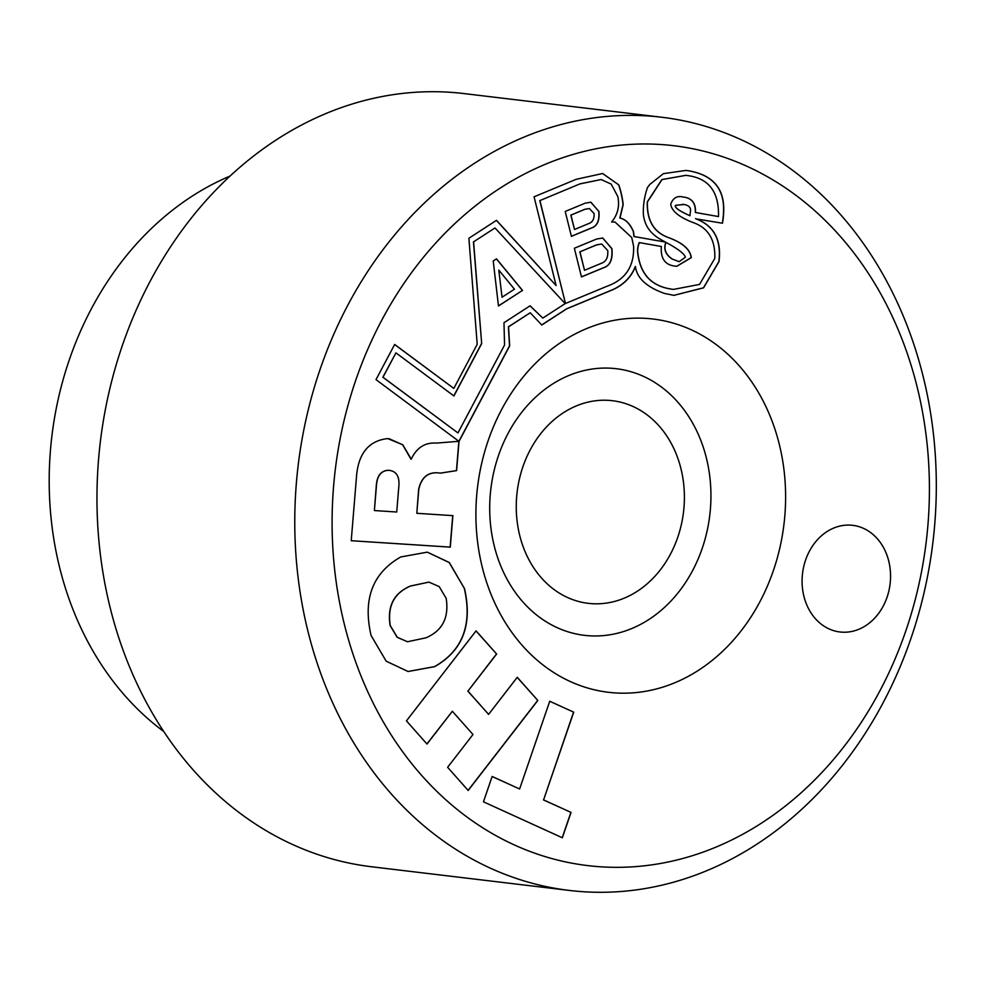 <?xml version="1.0" encoding="UTF-8"?>
<svg xmlns="http://www.w3.org/2000/svg" width="984" height="984" viewBox="0 0 984 984"><rect width="100%" height="100%" fill="white"/><g stroke="black" fill="none" stroke-linecap="round" stroke-linejoin="round"><path stroke-width="1.48" d="M639.354 242.593L639.206 242.581A18.819 15.449 96.8 0 0 638.309 245.262A18.819 15.449 96.8 0 0 637.546 251.375L637.694 251.387A18.819 15.449 96.8 0 1 638.456 245.274A18.819 15.449 96.8 0 1 639.354 242.593L661.359 246.492C660.399 258.534 665.086 265.09 675.405 266.147L676.734 266.344L691.26 257.66C690.399 249.53 682.773 242.814 668.37 237.538C653.856 232.236 646.869 220.379 647.411 201.978L662.011 179.58L686.02 175.337L688.579 175.718C709.193 178.768 719.156 192.384 718.492 216.566L695.479 212.495C695.909 203.11 691.85 197.968 683.302 197.046L682.318 196.898M645.811 192.987A62.607 51.414 96.8 0 0 643.364 208.571L643.302 213.208C644.065 224.844 650.067 233.712 661.309 239.825L665.405 242.076L634.09 236.529L633.487 231.547C630.141 223.823 625.639 219.309 619.981 218.017L623.143 204.807A2.681 2.202 96.8 0 0 623.143 204.315A79.741 65.473 96.8 0 0 619.01 185.447A2.681 2.202 96.8 0 0 618.616 184.783L602.651 173.504L576.206 179.309L534.066 196.788L556.108 285.557L496.502 220.33L468.888 238.251L477.215 344.302L453.821 388.422L394.658 344.449L375.999 379.627L458.864 441.299L436.416 443.095C425.039 442.296 416.65 447.659 411.238 459.171L402.776 444.756L387.684 438.581C368.114 440.783 357.659 454.288 356.306 479.097L351.226 540.72L450.278 547.129L452.886 515.641L416.81 513.304L418.778 489.429C421.595 476.736 428.827 471.311 440.488 473.144L456.601 470.61L459.011 441.41L509.675 345.864L508.543 326.836L530.228 312.764L541.778 325.027L566.796 308.791L613.192 289.554C624.09 284.438 631.507 276.75 635.455 266.492C636.808 278.017 646.451 286.984 664.397 293.404L673.929 295.36L703.597 287.832L719.009 261.572C721.653 239.985 714.052 225.767 696.205 218.915L722.502 223.233C725.245 205.877 726.869 177.575 688.984 170.859L685.959 170.417L663.388 173.664L649.834 184.414L647.484 187.513A62.607 51.414 96.8 0 0 645.811 192.987M839.93 631.974A53.702 44.096 96.8 0 0 888.367 592.897A53.702 44.096 96.8 0 0 852.697 525.333A53.702 44.096 96.8 0 0 804.26 564.41A53.702 44.096 96.8 0 0 839.93 631.974A53.702 44.096 96.8 0 0 888.38 592.897A53.702 44.096 96.8 0 0 852.697 525.333M678.862 324.88A187.956 154.34 -83.2 0 1 777.963 555.505A187.956 154.34 -83.2 0 1 582.651 686.438A187.956 154.34 -83.2 0 1 483.55 455.813A187.956 154.34 -83.2 0 1 678.862 324.88M634.68 372.887A134.255 110.245 -83.2 0 1 705.479 537.621A134.255 110.245 -83.2 0 1 565.972 631.15A134.255 110.245 -83.2 0 1 495.173 466.416A134.255 110.245 -83.2 0 1 634.68 372.887M914.665 601.79A362.493 297.66 -83.2 0 1 537.99 854.309A362.493 297.66 -83.2 0 1 346.848 409.529A362.493 297.66 -83.2 0 1 723.523 157.01A362.493 297.66 -83.2 0 1 914.665 601.79M920.471 607.091A389.344 319.714 -83.2 0 1 569.256 890.422A389.344 319.714 -83.2 0 1 310.612 400.586A389.344 319.714 -83.2 0 1 661.826 117.256A389.344 319.714 -83.2 0 1 920.471 607.091M569.256 890.422L371.448 866.744A389.344 319.714 -83.2 0 1 112.803 376.909A389.344 319.714 -83.2 0 1 464.017 93.578L661.826 117.256M163.627 731.407A308.791 253.565 -83.2 0 1 61.771 384.609A308.791 253.565 -83.2 0 1 230.121 176.038M626.439 403.883A102.041 83.788 -83.2 0 1 682.183 520.597A102.041 83.788 -83.2 0 1 588.198 603.327A102.041 83.788 -83.2 0 1 574.213 600.154A102.041 83.788 -83.2 0 1 518.47 483.439A102.041 83.788 -83.2 0 1 612.454 400.709A102.041 83.788 -83.2 0 1 626.439 403.883M598.899 211.314C599.773 220.6 597.276 226.185 591.396 228.054L571.397 236.345L565.222 211.462L585.222 203.159L590.904 202.2L598.739 211.302C599.625 220.588 597.128 226.16 591.249 228.03L571.384 236.271M580.277 183.836L601.126 179.543L611.236 184.119L617.829 196.603C619.785 206.234 617.706 214.697 611.605 221.978L615.037 222.064L631.74 237.525L633.573 246.074C634.422 266.233 625.541 279.64 606.919 286.282L565.48 303.478L539.933 200.576L580.13 183.811L601.052 179.543M596.575 239.038L602.737 238.005L611.888 248.62C612.946 259.296 610.215 265.668 603.696 267.722L581.47 276.935L574.361 248.251L596.575 239.038M494.989 227.956L565.173 303.601L542.811 318.09L530.081 305.79L503.98 322.727L504.558 345.027L457.954 432.935L382.997 377.241L395.937 352.862L453.932 395.962L481.68 343.613L473.599 241.83L494.989 227.956L473.599 241.83M522.516 290.403L498.482 305.999L493.218 260.981L496.502 258.853L522.516 290.403L498.47 305.889M464.436 588.284C472.751 624.533 462.837 650.645 434.682 666.648L408.089 671.506L386.171 661.174L371.103 635.516C362.666 599.244 372.542 573.057 400.746 556.956L427.302 552.147L449.307 562.516L464.276 588.26C472.603 624.508 462.677 650.633 434.522 666.623L434.682 666.648M519.613 788.984L549.736 701.235L573.721 712.17L543.586 799.906L571.052 812.415L562.344 837.765L483.452 801.812L492.148 776.474L519.613 788.984L492.135 776.511M452.357 711.26L426.994 744.039L406.441 720.866L476.084 630.867L496.637 654.04L467.953 691.1L488.593 714.359L517.264 677.299L537.817 700.46L468.175 790.472L447.622 767.299L472.984 734.519L452.357 711.26L426.908 743.941M573.721 712.17L549.724 701.284M573.561 712.145L543.586 799.906M543.439 799.894L571.052 812.415M570.892 812.403L562.208 837.704M496.637 654.04L476.022 630.953M496.477 654.016L467.953 691.1M488.593 714.359L467.806 691.076M537.817 700.46L517.203 677.373M537.67 700.448L468.089 790.373M425.974 637.816C442.468 630.719 449.196 617.546 446.17 598.309L439.184 586.599L428.95 582.122L410.463 586.058C393.981 593.155 387.253 606.328 390.279 625.566L397.265 637.275L407.499 641.752L425.974 637.816M428.876 582.11L410.316 586.046C393.834 593.143 387.093 606.304 390.119 625.553L397.118 637.263L407.425 641.74M434.522 666.623L408.016 671.494M427.228 552.135L449.184 562.528L464.276 588.26M602.577 173.504L618.616 184.783M665.405 242.076L633.93 236.504L633.327 231.523C629.994 223.798 625.492 219.297 619.822 217.993L622.995 204.795A2.681 2.202 96.8 0 0 622.983 204.303A79.741 65.473 96.8 0 0 618.85 185.435L619.01 185.447M618.85 185.435A2.681 2.202 96.8 0 0 618.456 184.771M722.354 223.208C725.097 205.865 726.709 177.55 688.837 170.847L685.885 170.404M673.843 295.348L703.474 287.795L718.861 261.56C721.506 239.961 713.892 225.742 696.045 218.891L695.565 218.583M541.704 324.954L566.649 308.779L613.032 289.53C623.93 284.425 631.359 276.738 635.307 266.467L635.455 266.492M416.81 513.304L418.631 489.417C421.435 476.723 428.68 471.287 440.34 473.119L456.453 470.598L458.851 441.398L509.527 345.839L508.396 326.811L530.228 312.764M351.226 540.708L450.131 547.104L452.726 515.628M389.086 438.704L402.653 444.756L410.955 459.147M453.821 388.422L394.621 344.511M556.108 285.557L496.416 220.391M388.311 470.266L388.459 470.291C381.14 470.721 377.143 475.789 376.466 485.506L374.387 510.561L396.724 512.012L398.901 485.604C399.566 475.998 396.072 470.893 388.459 470.291L388.311 470.266C380.993 470.709 376.995 475.776 376.306 485.493L374.387 510.561M679.12 261.646L672.146 259.038C665.455 254.512 663.339 248.952 665.824 242.371L665.971 242.396C678.062 248.878 684.52 253.835 685.368 257.255L679.206 261.646L672.293 259.05C665.602 254.524 663.499 248.977 665.971 242.396M718.492 216.566L695.331 212.47C695.75 203.098 691.691 197.944 683.142 197.021L683.302 197.046C677.189 195.472 672.995 197.87 670.719 204.242C671.764 211.289 679.55 217.513 694.089 222.913C708.554 228.362 715.454 240.207 714.79 258.423L699.538 284.413L673.486 289.407L670.399 288.939C650.645 285.655 639.735 273.146 637.694 251.387M683.142 197.021L682.244 196.886M676.66 266.332L691.1 257.648C690.251 249.505 682.625 242.802 668.21 237.513C653.708 232.212 646.722 220.367 647.263 201.954L661.851 179.568L685.946 175.324M673.413 289.394L670.252 288.927C650.486 285.643 639.588 273.122 637.546 251.375M473.439 241.818L481.68 343.613M453.808 395.876L481.533 343.588M457.954 432.935L382.85 377.216L395.937 352.862M542.811 318.09L529.995 305.839M690.018 215.717C679.144 210.896 674.36 207.44 675.651 205.361L683.905 204.487C688.775 205.299 690.965 207.538 690.497 211.191L689.858 215.705C678.997 210.871 674.2 207.415 675.491 205.336L683.757 204.475M683.905 204.487L682.662 204.291M539.933 200.576L580.13 183.811M539.773 200.552L565.48 303.478M611.63 221.941L614.963 222.052M514.447 289.185L498.802 270.108L502.037 297.23L514.447 289.185M502.037 297.23L498.802 270.108M496.416 258.903L522.369 290.378M594.078 213.491L589.342 208.534L584.914 209.309L570.954 215.102L574.521 229.469L588.481 223.675C592.565 222.31 594.434 218.915 594.078 213.491M589.268 208.522L584.767 209.297L570.954 215.102M570.806 215.09L574.521 229.469M590.818 202.2L598.739 211.302M602.651 237.993L611.728 248.595C612.798 259.272 610.068 265.643 603.536 267.697L581.458 276.861M601.212 263.355C606.095 261.756 608.272 257.488 607.743 250.551L601.704 244.02L596.624 244.905L579.945 251.818L584.521 270.28L601.212 263.355M601.618 244.007L596.476 244.881L579.945 251.818M579.797 251.806L584.521 270.28"/></g></svg>
